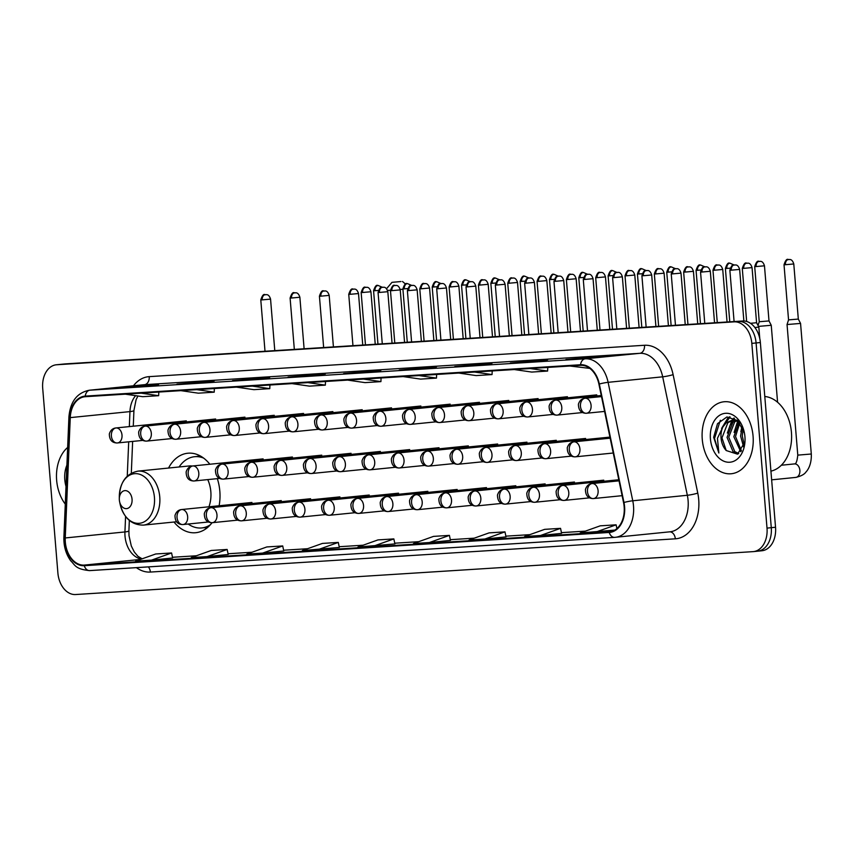 <?xml version="1.0" encoding="UTF-8"?>
<svg xmlns="http://www.w3.org/2000/svg" width="854" height="854" viewBox="0 0 854 854"><rect width="100%" height="100%" fill="white"/><g stroke="black" fill="none" stroke-linecap="round" stroke-linejoin="round"><path stroke-width="1.28" d="M219.104 505.76A39.935 28.097 -95.8 0 0 219.83 491.189A39.935 28.097 -95.8 0 0 217.332 478.635M209.838 464.245A39.935 28.097 -95.8 0 0 187.784 453.228A39.935 28.097 -95.8 0 0 168.548 468.045M173.992 522.029A39.935 28.097 -95.8 0 0 195.79 532.704A39.935 28.097 -95.8 0 0 212.027 522.712M761.522 550.787A22.61 15.906 -95.8 0 0 761.928 550.755A22.61 15.906 -95.8 0 0 775.539 527.249L760.359 342.529A22.61 15.906 -95.8 0 0 742.628 321.008L65.256 363.9A22.61 15.906 -95.8 0 0 64.84 363.932L60.57 364.359A22.61 15.906 -95.8 0 1 60.986 364.327A22.61 15.906 -95.8 0 0 60.57 364.359L56.311 364.786A22.61 15.906 -95.8 0 0 42.7 388.292L57.891 573.013A22.61 15.906 -95.8 0 0 75.611 594.533L752.993 551.641A22.61 15.906 -95.8 0 0 753.409 551.609A22.61 15.906 -95.8 0 0 767.009 528.114L751.83 343.383A22.61 15.906 -95.8 0 0 734.098 321.862L56.727 364.754A22.61 15.906 -95.8 0 0 56.311 364.786M751.83 343.383L756.089 342.956A22.61 15.906 -95.8 0 0 738.358 321.435L60.986 364.327L738.358 321.435A22.61 15.906 -95.8 0 1 756.089 342.956L771.279 527.687L756.089 342.956L760.359 342.529M757.252 551.214A22.61 15.906 -95.8 0 0 757.669 551.182A22.61 15.906 -95.8 0 0 771.279 527.687A22.61 15.906 -95.8 0 1 757.669 551.182A22.61 15.906 -95.8 0 1 757.252 551.214M753.068 436.148A36.178 25.439 -95.8 0 0 724.043 401.764A36.178 25.439 -95.8 0 0 702.266 439.372A36.178 25.439 -95.8 0 0 731.291 473.746A36.178 25.439 -95.8 0 0 753.068 436.148A36.178 25.439 -95.8 0 0 724.043 401.764A36.178 25.439 -95.8 0 0 702.266 439.372A36.178 25.439 -95.8 0 0 731.291 473.746A36.178 25.439 -95.8 0 0 753.068 436.148M67.637 447.453A36.178 25.439 -95.8 0 0 56.642 480.247A36.178 25.439 -95.8 0 0 65.278 504.127A36.178 25.439 -95.8 0 1 56.642 480.247A36.178 25.439 -95.8 0 1 67.637 447.453M624.157 506.764A24.115 16.963 84.2 0 1 609.649 531.828A24.115 16.963 84.2 0 1 609.201 531.861L84.236 565.102A24.115 16.963 84.2 0 1 65.246 537.956L70.263 417.617A24.115 16.963 84.2 0 1 84.866 396.747A24.115 16.963 84.2 0 1 85.304 396.704L580.603 365.341A24.115 16.963 84.2 0 1 598.91 384.14L623.559 502.6A24.115 16.963 84.2 0 1 624.157 506.764M624.584 506.732A24.713 17.39 -95.8 0 0 623.975 502.472L599.316 384.012A24.713 17.39 -95.8 0 0 580.549 364.743L85.261 396.107A24.713 17.39 -95.8 0 0 69.836 417.542L64.819 537.881A24.713 17.39 -95.8 0 0 84.29 565.7L609.254 532.458A24.713 17.39 -95.8 0 0 624.584 506.732M172.636 557.993L151.532 560.128L171.579 552.976L172.636 557.993M228.199 554.481L207.095 556.605L227.143 549.453L228.199 554.481M283.763 550.958L262.658 553.093L282.717 545.941L283.763 550.958M318.222 549.57L338.28 542.418L322.406 543.422L302.348 550.574L339.326 547.435M561.59 533.366L540.486 535.501L560.544 528.348L561.59 533.366M506.027 536.888L484.923 539.013L504.97 531.861L506.027 536.888M450.464 540.401L429.359 542.536L449.407 535.383L450.464 540.401M373.796 546.048L393.843 538.906L377.97 539.909L357.911 547.062L394.9 543.913M232.523 380.628L269.715 377.479L232.523 380.628A6.031 4.281 86.4 0 1 232.64 380.617L248.45 379.614M176.959 384.151L214.151 380.991L176.959 384.151A6.031 4.281 86.4 0 1 177.066 384.14L192.887 383.136M121.396 387.663L158.588 384.513L121.396 387.663A6.031 4.281 86.4 0 1 121.503 387.652L137.323 386.659M399.224 370.07L436.415 366.921L399.224 370.07A6.031 4.281 86.4 0 1 399.33 370.06L415.151 369.067M454.787 366.558L491.979 363.398L454.787 366.558A6.031 4.281 86.4 0 1 454.904 366.547L470.714 365.544M510.35 363.035L547.542 359.886L510.35 363.035A6.031 4.281 86.4 0 1 510.468 363.025L526.288 362.021M565.914 359.513L603.116 356.364L565.914 359.513A6.031 4.281 86.4 0 1 566.031 359.513L581.852 358.509M288.086 377.105L325.278 373.956L288.086 377.105A6.031 4.281 86.4 0 1 288.204 377.105L304.024 376.102M343.65 373.593L380.852 370.433L343.65 373.593A6.031 4.281 86.4 0 1 343.767 373.582L359.587 372.579M282.717 545.941L266.832 546.944L246.785 554.097L262.658 553.093M227.143 549.453L211.269 550.467L191.221 557.609L207.095 556.605M171.579 552.976L155.706 553.979L135.647 561.131L151.532 560.128M449.407 535.383L433.533 536.387L413.485 543.539L429.359 542.536M504.97 531.861L489.096 532.875L469.049 540.016L484.923 539.013M560.544 528.348L544.66 529.352L524.612 536.504L540.486 535.501M596.06 531.978L616.108 524.826L600.234 525.829L580.176 532.981L614.805 530.088M364.968 371.447L365.021 372.034M309.404 374.959L309.458 375.546M587.232 357.367L587.285 357.954M531.668 360.89L531.722 361.477M476.105 364.402L476.148 365M420.542 367.925L420.584 368.512M142.714 385.517L142.757 386.104M198.277 381.994L198.32 382.592M253.841 378.482L253.894 379.069M393.843 538.906L394.9 543.923M616.108 524.826L616.898 528.573M338.28 542.418L339.337 547.446M347.599 380.094L365.032 382.624L380.916 381.621L381.065 377.98M363.473 379.091L380.916 381.621M403.163 376.582L420.606 379.101L436.479 378.098L436.629 374.458M419.036 375.579L436.479 378.098M458.726 373.059L476.169 375.589L492.043 374.575L492.203 370.946M474.6 372.056L492.043 374.575M514.289 369.547L531.732 372.066L547.606 371.063L547.766 367.423M530.163 368.533L547.606 371.063M569.853 366.024L589.826 368.384M292.025 383.617L309.468 386.136L325.342 385.133L325.502 381.492M307.91 382.613L325.342 385.133M236.462 387.14L253.905 389.659L269.779 388.655L269.939 385.015M252.336 386.125L269.779 388.655M180.899 390.652L198.341 393.182L214.215 392.167L214.365 388.538M196.772 389.648L214.215 392.167M125.335 394.174L142.767 396.694L158.652 395.69L158.801 392.05M141.209 393.171L158.652 395.69M770.927 471.141A37.683 26.506 -95.8 0 0 791.434 432.327A37.683 26.506 -95.8 0 0 764.789 396.491M743.599 446.952L740.589 436.01L742.275 426.819M744.272 444.87L742.275 435.839L743.183 428.857M740.738 451.734L733.81 436.693L739.116 422.057M741.453 450.869L735.507 436.522L739.842 422.933M738.283 453.773L733.106 451.809L727.042 437.376L732.945 422.186L735.636 420.424M738.731 453.485L734.803 451.638L728.74 437.205L734.643 422.015L736.522 420.68M744.41 432.935L737.685 420.606L726.935 416.944L717.509 423.68L713.656 437.301L718.854 452.994L717.456 438.273L722.932 426.904A17.027 11.977 -95.8 0 0 721.043 437.985A17.027 11.977 -95.8 0 0 726.22 450.538L721.972 437.888L727.875 422.698L733.042 420.136M722.932 426.904L726.178 422.869L732.198 420.189L738.817 421.716M732.198 420.189L737.28 420.243M744.923 436.672A24.563 17.283 -95.8 0 0 744.325 432.53A24.563 17.283 -95.8 0 0 724.192 413.464A24.563 17.283 -95.8 0 0 710.421 438.849A24.563 17.283 -95.8 0 0 728.654 462.26A24.563 17.283 -95.8 0 0 745.04 439.564A24.563 17.283 -95.8 0 0 744.923 436.672M726.22 450.538L737.514 454.168L744.816 442.116M718.854 452.994L714.52 438.497L720.349 420.264M722.9 426.936L730.095 416.901M729.647 426.317L732.849 420.179M732.892 420.115L734.44 418.3M736.415 425.634L738.336 421.449M721.609 428.398L727.8 418.129L729.465 416.848M727.341 433.074L731.889 420.424M732.049 420.2L733.928 418.044M734.109 432.391L737.717 421.15M740.877 431.708L741.955 426.199M400.953 281.542L391.975 282.343L400.953 281.542M390.459 290.232L387.545 290.413M119.346 500.028A9.042 6.362 -95.8 0 0 119.571 501.554A9.042 6.362 -95.8 0 0 126.979 508.578A9.042 6.362 -95.8 0 0 132.05 499.227A9.042 6.362 -95.8 0 0 125.335 490.612A9.042 6.362 -95.8 0 0 119.304 498.971A9.042 6.362 -95.8 0 0 119.346 500.028M208.931 506.785A27.125 19.087 -95.8 0 0 210.842 491.765A27.125 19.087 -95.8 0 0 207.746 479.596M188.179 524.025A35.793 25.182 -95.8 0 0 201.768 527.943A35.793 25.182 -95.8 0 0 210.362 524.772M201.768 527.943L203.903 527.729A35.793 25.182 -95.8 0 0 208.589 526.598M201.544 456.666A35.793 25.182 -95.8 0 0 196.719 456.495L194.595 456.709A35.793 25.182 -95.8 0 0 179.116 466.978M203.647 458.107A35.793 25.182 -95.8 0 0 194.595 456.709M192.235 466.028A27.125 19.087 -95.8 0 0 189.065 465.974L137.974 471.13C126.307 473.532 120.083 482.051 119.314 496.665A24.926 17.528 -95.8 0 1 135.925 473.639A24.926 17.528 -95.8 0 1 154.435 497.391A24.926 17.528 -95.8 0 1 140.451 523.15A24.926 17.528 -95.8 0 1 120.03 503.807L119.571 501.554M402.917 289.228L400.184 289.463M797.785 455.129L787.046 324.541L800.561 323.42L811.3 454.008C811.738 464.886 807.425 470.554 806.112 471.803C804.532 474.29 801.095 476.158 795.8 477.407A6.779 4.772 -95.8 0 0 799.878 470.362A6.779 4.772 -95.8 0 0 794.86 463.893A6.779 4.772 -95.8 0 0 794.433 463.914C795.992 464.245 797.102 461.32 797.785 455.129L811.3 454.008M785.434 264.708L793.782 263.961C791.711 257.342 788.274 260.278 788.594 259.467A4.9 3.48 -93.6 0 0 788.498 259.477A4.9 3.48 86.4 0 0 785.434 264.708L784.025 264.761L788.552 319.876L798.319 319.076L800.561 323.42M758.469 326.388L771.247 325.278L777.578 402.245M756.121 266.565L764.469 265.807C762.387 259.2 758.96 262.135 759.27 261.324A4.9 3.48 -93.6 0 0 759.185 261.335A4.9 3.48 86.4 0 0 756.121 266.565L754.701 266.619L759.238 321.734L768.995 320.933L771.247 325.278M754.893 327.52L758.832 327.082L759.772 338.547M750.527 323.314L756.58 322.727L758.832 327.082M66.9 465.142A24.563 17.283 -95.8 0 0 64.797 479.734A24.563 17.283 -95.8 0 0 66.014 486.438M742.628 321.008L734.098 321.862M775.539 527.249L767.009 528.114M65.256 363.9L56.727 364.754M65.246 537.956L124.93 531.935A24.115 16.963 -95.8 0 0 125.015 536.131A24.115 16.963 -95.8 0 0 141.604 559.007M125.581 516.435L124.93 531.935A13.568 1.921 2.4 0 0 128.911 530.75L129.007 535.618L131.302 545.984L134.313 552.004L137.932 556.306L142.148 558.815M609.201 531.861L610.087 531.775M133.459 385.784A37.683 26.506 84.2 0 1 149.215 376.635L644.503 345.272A37.683 26.506 84.2 0 1 673.112 374.65L697.771 493.11A37.683 26.506 84.2 0 1 675.333 538.821L150.368 572.063A7.537 5.359 86.4 0 0 148.35 566.896M150.368 572.063A37.683 26.506 84.2 0 1 136.416 567.654M85.261 396.107A7.537 5.359 -93.6 0 1 89.926 390.182L585.225 358.819A30.146 21.201 84.2 0 1 608.112 382.325L632.761 500.775A30.146 21.201 84.2 0 1 633.508 505.974A30.146 21.201 84.2 0 1 615.371 537.305A30.146 21.201 84.2 0 1 614.816 537.358A7.537 5.359 -93.6 0 1 614.677 537.369A7.537 5.359 -93.6 0 1 609.254 532.458M84.29 565.7A7.537 5.359 86.4 0 0 89.702 570.611L614.677 537.369L669.942 531.807A30.146 21.201 -95.8 0 0 688.089 500.476A30.146 21.201 -95.8 0 0 687.331 495.277L662.683 376.817A30.146 21.201 -95.8 0 0 639.795 353.321L144.507 384.684A30.146 21.201 -95.8 0 0 143.952 384.727L89.371 390.225A30.146 21.201 84.2 0 1 89.926 390.182L144.507 384.684A7.537 5.359 86.4 0 0 149.215 376.635M623.975 502.472A7.537 0.79 168.2 0 1 632.761 500.775L687.331 495.277A7.537 0.79 -11.8 0 0 697.771 493.11M644.503 345.272A7.537 5.359 86.4 0 1 639.795 353.321L585.225 358.819A7.537 5.359 86.4 0 0 580.549 364.743M69.836 417.542A7.537 1.067 -177.6 0 1 68.918 416.987L63.89 537.326C63.634 546.24 65.918 554.065 70.722 560.811C75.163 565.006 75.152 569.202 89.702 570.611A7.537 5.359 86.4 0 0 89.851 570.589L614.528 537.369M673.112 374.65A7.537 0.79 -11.8 0 1 662.683 376.817L608.112 382.325A7.537 0.79 168.2 0 0 599.316 384.012M64.819 537.881A7.537 1.067 -177.6 0 1 63.89 537.326M675.333 538.821A7.537 5.359 86.4 0 0 669.664 531.839M135.637 395.658A24.115 16.963 -95.8 0 0 129.957 411.607L129.328 426.605M70.263 417.617L129.957 411.607A13.568 1.921 2.4 0 0 133.929 410.411L133.277 426.21M128.698 441.817L127.257 476.158M84.236 565.102L140.387 559.445M172.487 557.278L196.399 555.762L172.487 557.278M251.983 552.239L228.05 553.755L251.962 552.25M307.547 548.716L283.613 550.232L307.536 548.727M339.177 546.72L363.099 545.204L339.177 546.72M394.751 543.208L418.663 541.692L394.751 543.197M450.314 539.685L474.226 538.169L450.314 539.685M505.878 536.163L529.8 534.657L505.878 536.163M561.441 532.65L585.364 531.135L561.441 532.64M176.5 521.773L143.419 525.114A27.125 19.087 -95.8 0 0 159.751 496.911A27.125 19.087 -95.8 0 0 137.974 471.13M200.082 455.822A36.135 25.417 -95.8 0 0 197.06 456.463L199.719 455.63M204.245 527.687A36.135 25.417 -95.8 0 0 207.33 527.719M622.118 495.672L593.284 498.576A7.537 5.359 -93.6 0 0 593.423 498.565A7.537 5.305 -95.8 0 0 593.562 498.544A7.537 5.305 -95.8 0 0 598.099 490.719A7.537 5.305 -95.8 0 0 592.185 483.545A7.537 5.359 86.4 0 0 587.477 491.584A7.537 5.359 -93.6 0 0 593.284 498.576C588.086 498.533 585.47 495.501 585.438 489.459C586.623 485.851 588.822 483.876 592.046 483.556A7.537 5.305 -95.8 0 1 592.185 483.545M795.373 477.429A6.779 4.772 -95.8 0 0 795.8 477.407L771.642 479.841M589.559 497.85L563.971 500.433A7.537 5.359 -93.6 0 0 564.11 500.412A7.537 5.305 -95.8 0 0 564.248 500.401A7.537 5.305 -95.8 0 0 568.785 492.577A7.537 5.305 -95.8 0 0 562.871 485.403A7.537 5.359 86.4 0 0 558.164 493.441A7.537 5.359 -93.6 0 0 563.971 500.433C558.762 500.391 556.146 497.359 556.125 491.317C557.299 487.709 559.509 485.734 562.733 485.414A7.537 5.305 -95.8 0 1 562.871 485.403M560.245 499.707L534.647 502.28A7.537 5.359 -93.6 0 0 534.785 502.269A7.537 5.305 -95.8 0 0 534.924 502.259A7.537 5.305 -95.8 0 0 539.461 494.434A7.537 5.305 -95.8 0 0 533.558 487.25A7.537 5.359 86.4 0 0 528.839 495.299A7.537 5.359 -93.6 0 0 534.647 502.28C529.448 502.248 526.833 499.216 526.801 493.174C527.986 489.566 530.185 487.591 533.419 487.271A7.537 5.305 -95.8 0 1 533.558 487.25M734.056 264.964L729.956 263.181A4.9 3.48 -93.6 0 0 729.871 263.192A4.9 3.48 86.4 0 0 726.807 268.423L730.138 268.177M729.775 321.819L725.388 268.476L726.807 268.423M530.932 501.565L505.333 504.138A7.537 5.359 -93.6 0 0 505.472 504.127A7.537 5.305 -95.8 0 0 505.611 504.116A7.537 5.305 -95.8 0 0 510.148 496.281A7.537 5.305 -95.8 0 0 504.234 489.107A7.537 5.359 86.4 0 0 499.526 497.156A7.537 5.359 -93.6 0 0 505.333 504.138C500.134 504.106 497.519 501.063 497.487 495.032C498.661 491.413 500.871 489.449 504.095 489.118A7.537 5.305 -95.8 0 1 504.234 489.107M704.742 266.822L700.643 265.039A4.9 3.48 -93.6 0 0 700.547 265.05A4.9 3.48 86.4 0 0 697.483 270.28L700.824 270.024M700.451 323.677L696.063 270.334L697.483 270.28M501.608 503.422L476.009 505.995A7.537 5.359 -93.6 0 0 476.158 505.984A7.537 5.305 -95.8 0 0 476.297 505.974A7.537 5.305 -95.8 0 0 480.823 498.138A7.537 5.305 -95.8 0 0 474.92 490.965A7.537 5.359 86.4 0 0 470.202 499.014A7.537 5.359 -93.6 0 0 476.009 505.995C470.81 505.963 468.195 502.921 468.173 496.889C469.348 493.27 471.547 491.306 474.781 490.975A7.537 5.305 -95.8 0 1 474.92 490.965M675.418 268.679L671.319 266.896A4.9 3.48 -93.6 0 0 671.233 266.907A4.9 3.48 86.4 0 0 668.17 272.138L671.5 271.882M671.137 325.534L666.75 272.18L668.17 272.138M472.294 505.28L446.695 507.852A7.537 5.359 -93.6 0 0 446.834 507.842A7.537 5.305 -95.8 0 0 446.973 507.831A7.537 5.305 -95.8 0 0 451.51 499.996A7.537 5.305 -95.8 0 0 445.607 492.822A7.537 5.359 86.4 0 0 440.888 500.871A7.537 5.359 -93.6 0 0 446.695 507.852C441.497 507.82 438.881 504.778 438.849 498.747C440.034 495.128 442.233 493.164 445.468 492.833A7.537 5.305 -95.8 0 1 445.607 492.822M646.104 270.537L642.005 268.754A4.9 3.48 -93.6 0 0 641.909 268.754A4.9 3.48 86.4 0 0 638.845 273.985L642.187 273.739M641.813 327.381L637.436 274.038L638.845 273.985M442.98 507.137L417.382 509.71A7.537 5.359 -93.6 0 0 417.521 509.699A7.537 5.305 -95.8 0 0 417.659 509.689A7.537 5.305 -95.8 0 0 422.196 501.853A7.537 5.305 -95.8 0 0 416.282 494.679A7.537 5.359 86.4 0 0 411.575 502.728A7.537 5.359 -93.6 0 0 417.382 509.71C412.172 509.678 409.557 506.635 409.536 500.604C410.71 496.985 412.92 495.021 416.144 494.69A7.537 5.305 -95.8 0 1 416.282 494.679M616.791 272.394L612.692 270.611A4.9 3.48 -93.6 0 0 612.596 270.611A4.9 3.48 86.4 0 0 609.532 275.842L612.873 275.596M612.499 329.238L608.112 275.895L609.532 275.842M413.656 508.995L388.058 511.567A7.537 5.359 -93.6 0 0 388.196 511.557A7.537 5.305 -95.8 0 0 388.335 511.546A7.537 5.305 -95.8 0 0 392.872 503.711A7.537 5.305 -95.8 0 0 386.969 496.537A7.537 5.359 86.4 0 0 382.25 504.586A7.537 5.359 -93.6 0 0 388.058 511.567C382.859 511.525 380.243 508.493 380.222 502.462C381.396 498.843 383.595 496.868 386.83 496.548A7.537 5.305 -95.8 0 1 386.969 496.537M587.467 274.251L583.367 272.469A4.9 3.48 -93.6 0 0 583.282 272.469A4.9 3.48 86.4 0 0 580.218 277.699L583.549 277.454M583.186 331.096L578.798 277.753L580.218 277.699M384.343 510.852L358.744 513.425A7.537 5.359 -93.6 0 0 358.883 513.414A7.537 5.305 -95.8 0 0 359.022 513.403A7.537 5.305 -95.8 0 0 363.558 505.568A7.537 5.305 -95.8 0 0 357.645 498.394A7.537 5.359 86.4 0 0 352.937 506.443A7.537 5.359 -93.6 0 0 358.744 513.425C353.545 513.382 350.93 510.35 350.898 504.319C352.072 500.7 354.282 498.725 357.506 498.405A7.537 5.305 -95.8 0 1 357.645 498.394M558.153 276.109L554.054 274.315A4.9 3.48 -93.6 0 0 553.958 274.326A4.9 3.48 86.4 0 0 550.894 279.557L554.235 279.311M553.862 332.953L549.474 279.61L550.894 279.557M355.018 512.71L329.42 515.282A7.537 5.359 -93.6 0 0 329.569 515.272A7.537 5.305 -95.8 0 0 329.708 515.261A7.537 5.305 -95.8 0 0 334.245 507.425A7.537 5.305 -95.8 0 0 328.331 500.252A7.537 5.359 86.4 0 0 323.623 508.301A7.537 5.359 -93.6 0 0 329.42 515.282C324.221 515.24 321.606 512.208 321.584 506.176C322.759 502.558 324.968 500.583 328.192 500.263A7.537 5.305 -95.8 0 1 328.331 500.252M528.829 277.966L524.73 276.173A4.9 3.48 -93.6 0 0 524.644 276.184A4.9 3.48 86.4 0 0 521.58 281.414L524.911 281.169M524.548 334.811L520.161 281.468L521.58 281.414M325.705 514.556L300.106 517.14A7.537 5.359 -93.6 0 0 300.245 517.129A7.537 5.305 -95.8 0 0 300.384 517.118A7.537 5.305 -95.8 0 0 304.921 509.283A7.537 5.305 -95.8 0 0 299.017 502.109A7.537 5.359 86.4 0 0 294.299 510.148A7.537 5.359 -93.6 0 0 300.106 517.14C294.908 517.097 292.292 514.065 292.26 508.023C293.445 504.415 295.644 502.44 298.879 502.12A7.537 5.305 -95.8 0 1 299.017 502.109M499.515 279.813L495.416 278.03A4.9 3.48 -93.6 0 0 495.32 278.041A4.9 3.48 86.4 0 0 492.267 283.272L495.598 283.026M495.235 336.668L490.847 283.325L492.267 283.272M296.391 516.414L270.793 518.997A7.537 5.359 -93.6 0 0 270.931 518.976A7.537 5.305 -95.8 0 0 271.07 518.965A7.537 5.305 -95.8 0 0 275.607 511.14A7.537 5.305 -95.8 0 0 269.693 503.967A7.537 5.359 86.4 0 0 264.986 512.005A7.537 5.359 -93.6 0 0 270.793 518.997C265.583 518.954 262.979 515.923 262.947 509.881C264.121 506.273 266.331 504.298 269.554 503.977A7.537 5.305 -95.8 0 1 269.693 503.967M470.202 281.671L466.103 279.888A4.9 3.48 -93.6 0 0 466.006 279.898A4.9 3.48 86.4 0 0 462.943 285.129L466.284 284.884M465.91 338.526L461.523 285.183L462.943 285.129M267.067 518.271L241.468 520.844A7.537 5.359 -93.6 0 0 241.618 520.833A7.537 5.305 -95.8 0 0 241.746 520.823A7.537 5.305 -95.8 0 0 246.283 512.998A7.537 5.305 -95.8 0 0 240.38 505.814A7.537 5.359 86.4 0 0 235.661 513.862A7.537 5.359 -93.6 0 0 241.468 520.844C236.27 520.812 233.654 517.78 233.633 511.738C234.807 508.13 237.006 506.155 240.241 505.835A7.537 5.305 -95.8 0 1 240.38 505.814M440.877 283.528L436.778 281.745A4.9 3.48 -93.6 0 0 436.693 281.756A4.9 3.48 86.4 0 0 433.629 286.987L436.96 286.741M436.597 340.383L432.209 287.04L433.629 286.987M237.754 520.129L212.155 522.701A7.537 5.359 -93.6 0 0 212.294 522.691A7.537 5.305 -95.8 0 0 212.432 522.68A7.537 5.305 -95.8 0 0 216.969 514.845A7.537 5.305 -95.8 0 0 211.055 507.671A7.537 5.359 86.4 0 0 206.348 515.72A7.537 5.359 -93.6 0 0 212.155 522.701C206.956 522.669 204.341 519.627 204.309 513.596C205.494 509.977 207.693 508.013 210.927 507.682A7.537 5.305 -95.8 0 1 211.055 507.671M411.564 285.385L407.465 283.603A4.9 3.48 -93.6 0 0 407.369 283.613A4.9 3.48 86.4 0 0 404.305 288.844L407.646 288.588M407.273 342.24L402.896 288.898L404.305 288.844M208.44 521.986L182.841 524.559A7.537 5.359 -93.6 0 0 182.98 524.548A7.537 5.305 -95.8 0 0 183.119 524.537A7.537 5.305 -95.8 0 0 187.656 516.702A7.537 5.305 -95.8 0 0 181.742 509.528A7.537 5.359 86.4 0 0 177.034 517.577A7.537 5.359 -93.6 0 0 182.841 524.559C177.632 524.527 175.017 521.484 174.995 515.453C176.17 511.834 178.379 509.87 181.603 509.539A7.537 5.305 -95.8 0 1 181.742 509.528M382.24 287.243L378.151 285.46A4.9 3.48 -93.6 0 0 378.055 285.471A4.9 3.48 86.4 0 0 374.991 290.702L378.333 290.445M377.959 344.098L373.572 290.744L374.991 290.702M743.706 268.359L752.054 267.612C749.972 260.993 746.545 263.939 746.855 263.128A4.9 3.48 -93.6 0 0 746.77 263.139A4.9 3.48 86.4 0 0 743.706 268.359L742.286 268.412L746.652 321.467M613.236 453.015L575.116 456.847A7.537 5.359 -93.6 0 0 575.254 456.837A7.537 5.305 -95.8 0 0 575.393 456.826A7.537 5.305 -95.8 0 0 579.93 448.99A7.537 5.305 -95.8 0 0 574.027 441.817A7.537 5.359 86.4 0 0 569.308 449.866A7.537 5.359 -93.6 0 0 575.116 456.847C569.917 456.815 567.302 453.773 567.269 447.742C568.454 444.123 570.653 442.158 573.888 441.828A7.537 5.305 -95.8 0 1 574.027 441.817M714.392 270.216L722.73 269.469C720.659 262.851 717.232 265.797 717.541 264.986A4.9 3.48 -93.6 0 0 717.445 264.986A4.9 3.48 86.4 0 0 714.392 270.216L712.973 270.27L717.275 322.609M571.401 456.132L545.802 458.705A7.537 5.359 -93.6 0 0 545.941 458.694A7.537 5.305 -95.8 0 0 546.08 458.683A7.537 5.305 -95.8 0 0 550.616 450.848A7.537 5.305 -95.8 0 0 544.703 443.674A7.537 5.359 86.4 0 0 539.995 451.723A7.537 5.359 -93.6 0 0 545.802 458.705C540.603 458.662 537.988 455.63 537.956 449.599C539.13 445.98 541.34 444.005 544.564 443.685A7.537 5.305 -95.8 0 1 544.703 443.674M685.068 272.074L693.416 271.326C691.345 264.708 687.908 267.654 688.228 266.843A4.9 3.48 -93.6 0 0 688.132 266.843A4.9 3.48 86.4 0 0 685.068 272.074L683.648 272.127L687.95 324.467M542.077 457.99L516.478 460.562A7.537 5.359 -93.6 0 0 516.627 460.552A7.537 5.305 -95.8 0 0 516.766 460.541A7.537 5.305 -95.8 0 0 521.303 452.705A7.537 5.305 -95.8 0 0 515.389 445.532A7.537 5.359 86.4 0 0 510.681 453.581A7.537 5.359 -93.6 0 0 516.478 460.562C511.279 460.519 508.664 457.488 508.642 451.456C509.817 447.838 512.026 445.863 515.25 445.542A7.537 5.305 -95.8 0 1 515.389 445.532M655.755 273.931L664.102 273.184C662.021 266.565 658.594 269.512 658.904 268.7A4.9 3.48 -93.6 0 0 658.818 268.7A4.9 3.48 86.4 0 0 655.755 273.931L654.335 273.985L658.637 326.324M512.763 459.847L487.164 462.42A7.537 5.359 -93.6 0 0 487.303 462.409A7.537 5.305 -95.8 0 0 487.442 462.398A7.537 5.305 -95.8 0 0 491.979 454.563A7.537 5.305 -95.8 0 0 486.075 447.389A7.537 5.359 86.4 0 0 481.357 455.428A7.537 5.359 -93.6 0 0 487.164 462.42C481.966 462.377 479.35 459.345 479.318 453.303C480.503 449.695 482.702 447.72 485.937 447.4A7.537 5.305 -95.8 0 1 486.075 447.389M626.43 275.789L634.778 275.041C632.707 268.423 629.27 271.369 629.59 270.547A4.9 3.48 -93.6 0 0 629.494 270.558A4.9 3.48 86.4 0 0 626.43 275.789L625.021 275.842L629.323 328.182M483.449 461.694L457.851 464.277A7.537 5.359 -93.6 0 0 457.99 464.266A7.537 5.305 -95.8 0 0 458.128 464.245A7.537 5.305 -95.8 0 0 462.665 456.42A7.537 5.305 -95.8 0 0 456.751 449.247A7.537 5.359 86.4 0 0 452.044 457.285A7.537 5.359 -93.6 0 0 457.851 464.277C452.641 464.234 450.037 461.203 450.005 455.161C451.179 451.552 453.389 449.578 456.612 449.257A7.537 5.305 -95.8 0 1 456.751 449.247M597.117 277.646L605.465 276.899C603.383 270.28 599.956 273.227 600.277 272.405A4.9 3.48 -93.6 0 0 600.181 272.415A4.9 3.48 86.4 0 0 597.117 277.646L595.697 277.699L599.999 330.039M454.125 463.551L428.527 466.135A7.537 5.359 -93.6 0 0 428.676 466.113A7.537 5.305 -95.8 0 0 428.804 466.103A7.537 5.305 -95.8 0 0 433.341 458.278A7.537 5.305 -95.8 0 0 427.438 451.104A7.537 5.359 86.4 0 0 422.719 459.142A7.537 5.359 -93.6 0 0 428.527 466.135C423.328 466.092 420.712 463.06 420.691 457.018C421.865 453.41 424.064 451.435 427.299 451.115A7.537 5.305 -95.8 0 1 427.438 451.104M567.803 279.504L576.14 278.756C574.069 272.138 570.643 275.073 570.952 274.262A4.9 3.48 -93.6 0 0 570.867 274.273A4.9 3.48 86.4 0 0 567.803 279.504L566.383 279.557L570.685 331.886M424.812 465.409L399.213 467.981A7.537 5.359 -93.6 0 0 399.352 467.971A7.537 5.305 -95.8 0 0 399.491 467.96A7.537 5.305 -95.8 0 0 404.027 460.135A7.537 5.305 -95.8 0 0 398.113 452.951A7.537 5.359 86.4 0 0 393.406 461A7.537 5.359 -93.6 0 0 399.213 467.981C394.014 467.949 391.399 464.918 391.367 458.876C392.552 455.257 394.751 453.293 397.985 452.972A7.537 5.305 -95.8 0 1 398.113 452.951M538.479 281.361L546.827 280.603C544.756 273.995 541.319 276.931 541.639 276.12A4.9 3.48 -93.6 0 0 541.543 276.13A4.9 3.48 86.4 0 0 538.479 281.361L537.059 281.414L541.372 333.743M395.498 467.266L369.899 469.839A7.537 5.359 -93.6 0 0 370.038 469.828A7.537 5.305 -95.8 0 0 370.177 469.817A7.537 5.305 -95.8 0 0 374.714 461.982A7.537 5.305 -95.8 0 0 368.8 454.808A7.537 5.359 86.4 0 0 364.092 462.857A7.537 5.359 -93.6 0 0 369.899 469.839C364.69 469.807 362.075 466.764 362.053 460.733C363.228 457.114 365.437 455.15 368.661 454.819A7.537 5.305 -95.8 0 1 368.8 454.808M509.165 283.218L517.513 282.46C515.432 275.853 512.005 278.788 512.315 277.977A4.9 3.48 -93.6 0 0 512.229 277.988A4.9 3.48 86.4 0 0 509.165 283.218L507.746 283.272L512.048 335.601M366.174 469.124L340.575 471.696A7.537 5.359 -93.6 0 0 340.714 471.686A7.537 5.305 -95.8 0 0 340.853 471.675A7.537 5.305 -95.8 0 0 345.39 463.839A7.537 5.305 -95.8 0 0 339.486 456.666A7.537 5.359 86.4 0 0 334.768 464.715A7.537 5.359 -93.6 0 0 340.575 471.696C335.376 471.664 332.761 468.622 332.729 462.59C333.914 458.972 336.113 457.007 339.348 456.676A7.537 5.305 -95.8 0 1 339.486 456.666M479.852 285.076L488.189 284.318C486.118 277.699 482.691 280.646 483.001 279.834A4.9 3.48 -93.6 0 0 482.905 279.845A4.9 3.48 86.4 0 0 479.852 285.076L478.432 285.119L482.734 337.458M336.86 470.981L311.262 473.554A7.537 5.359 -93.6 0 0 311.4 473.543A7.537 5.305 -95.8 0 0 311.539 473.532A7.537 5.305 -95.8 0 0 316.076 465.697A7.537 5.305 -95.8 0 0 310.162 458.523A7.537 5.359 86.4 0 0 305.454 466.572A7.537 5.359 -93.6 0 0 311.262 473.554C306.063 473.522 303.448 470.479 303.416 464.448C304.59 460.829 306.799 458.865 310.023 458.534A7.537 5.305 -95.8 0 1 310.162 458.523M450.528 286.933L458.876 286.175C456.805 279.557 453.367 282.503 453.687 281.692A4.9 3.48 -93.6 0 0 453.591 281.703A4.9 3.48 86.4 0 0 450.528 286.933L449.108 286.976L453.41 339.316M307.536 472.838L281.937 475.411A7.537 5.359 -93.6 0 0 282.087 475.4A7.537 5.305 -95.8 0 0 282.226 475.39A7.537 5.305 -95.8 0 0 286.763 467.554A7.537 5.305 -95.8 0 0 280.849 460.381A7.537 5.359 86.4 0 0 276.141 468.43A7.537 5.359 -93.6 0 0 281.937 475.411C276.739 475.379 274.123 472.337 274.102 466.305C275.276 462.687 277.475 460.722 280.71 460.391A7.537 5.305 -95.8 0 1 280.849 460.381M421.214 288.78L429.562 288.033C427.48 281.414 424.054 284.361 424.363 283.549A4.9 3.48 -93.6 0 0 424.278 283.549A4.9 3.48 86.4 0 0 421.214 288.78L419.794 288.833L424.096 341.173M278.223 474.696L252.624 477.269A7.537 5.359 -93.6 0 0 252.763 477.258A7.537 5.305 -95.8 0 0 252.901 477.247A7.537 5.305 -95.8 0 0 257.438 469.412A7.537 5.305 -95.8 0 0 251.535 462.238A7.537 5.359 86.4 0 0 246.817 470.287A7.537 5.359 -93.6 0 0 252.624 477.269C247.425 477.226 244.81 474.194 244.778 468.163C245.963 464.544 248.162 462.569 251.396 462.249A7.537 5.305 -95.8 0 1 251.535 462.238M391.89 290.638L400.238 289.89C398.167 283.272 394.729 286.218 395.05 285.407A4.9 3.48 -93.6 0 0 394.954 285.407A4.9 3.48 86.4 0 0 391.89 290.638L390.481 290.691L394.783 343.03M248.909 476.553L223.31 479.126A7.537 5.359 -93.6 0 0 223.449 479.115A7.537 5.305 -95.8 0 0 223.588 479.105A7.537 5.305 -95.8 0 0 228.125 471.269A7.537 5.305 -95.8 0 0 222.211 464.096A7.537 5.359 86.4 0 0 217.503 472.145A7.537 5.359 -93.6 0 0 223.31 479.126C218.101 479.083 215.496 476.052 215.464 470.02C216.638 466.401 218.848 464.427 222.072 464.106A7.537 5.305 -95.8 0 1 222.211 464.096M362.576 292.495L370.924 291.748C368.843 285.129 365.416 288.076 365.736 287.264A4.9 3.48 -93.6 0 0 365.64 287.264A4.9 3.48 86.4 0 0 362.576 292.495L361.157 292.548L365.459 344.888M219.585 478.411L193.986 480.983A7.537 5.359 -93.6 0 0 194.125 480.973A7.537 5.305 -95.8 0 0 194.264 480.962A7.537 5.305 -95.8 0 0 198.801 473.127A7.537 5.305 -95.8 0 0 192.897 465.953A7.537 5.359 86.4 0 0 188.179 474.002A7.537 5.359 -93.6 0 0 193.986 480.983C188.787 480.941 186.172 477.909 186.151 471.867C187.325 468.259 189.524 466.284 192.758 465.964A7.537 5.305 -95.8 0 1 192.897 465.953M731.291 270.163L739.639 269.416C737.557 262.797 734.13 265.743 734.44 264.921A4.9 3.48 -93.6 0 0 734.355 264.932A4.9 3.48 86.4 0 0 731.291 270.163L729.871 270.216L734.088 321.542M604.589 411.425L586.271 413.261A7.537 5.359 -93.6 0 0 586.41 413.251A7.537 5.305 -95.8 0 0 586.549 413.24A7.537 5.305 -95.8 0 0 591.085 405.415A7.537 5.305 -95.8 0 0 585.171 398.231A7.537 5.359 86.4 0 0 580.464 406.28A7.537 5.359 -93.6 0 0 586.271 413.261C581.072 413.229 578.457 410.198 578.425 404.155C579.61 400.547 581.809 398.572 585.033 398.252A7.537 5.305 -95.8 0 1 585.171 398.231M701.977 272.02L710.314 271.273C708.244 264.655 704.817 267.601 705.126 266.779A4.9 3.48 -93.6 0 0 705.03 266.79A4.9 3.48 86.4 0 0 701.977 272.02L700.558 272.074L704.774 323.399M582.556 412.546L556.957 415.119A7.537 5.359 -93.6 0 0 557.096 415.108A7.537 5.305 -95.8 0 0 557.235 415.097A7.537 5.305 -95.8 0 0 561.772 407.262A7.537 5.305 -95.8 0 0 555.858 400.088A7.537 5.359 86.4 0 0 551.15 408.137A7.537 5.359 -93.6 0 0 556.957 415.119C551.748 415.087 549.133 412.044 549.111 406.013C550.286 402.394 552.495 400.43 555.719 400.099A7.537 5.305 -95.8 0 1 555.858 400.088M672.653 273.878L681.001 273.131C678.93 266.512 675.493 269.448 675.813 268.636A4.9 3.48 -93.6 0 0 675.717 268.647A4.9 3.48 86.4 0 0 672.653 273.878L671.233 273.931L675.461 325.257M553.232 414.403L527.633 416.976A7.537 5.359 -93.6 0 0 527.772 416.965A7.537 5.305 -95.8 0 0 527.911 416.955A7.537 5.305 -95.8 0 0 532.448 409.119A7.537 5.305 -95.8 0 0 526.544 401.946A7.537 5.359 86.4 0 0 521.826 409.995A7.537 5.359 -93.6 0 0 527.633 416.976C522.434 416.944 519.819 413.902 519.787 407.87C520.972 404.252 523.171 402.287 526.406 401.956A7.537 5.305 -95.8 0 1 526.544 401.946M643.34 275.735L651.687 274.988C649.606 268.369 646.179 271.305 646.489 270.494A4.9 3.48 -93.6 0 0 646.403 270.505A4.9 3.48 86.4 0 0 643.34 275.735L641.92 275.789L646.136 327.114M523.918 416.261L498.32 418.834A7.537 5.359 -93.6 0 0 498.458 418.823A7.537 5.305 -95.8 0 0 498.597 418.812A7.537 5.305 -95.8 0 0 503.134 410.977A7.537 5.305 -95.8 0 0 497.22 403.803A7.537 5.359 86.4 0 0 492.512 411.852A7.537 5.359 -93.6 0 0 498.32 418.834C493.121 418.802 490.506 415.759 490.474 409.728C491.648 406.109 493.858 404.145 497.081 403.814A7.537 5.305 -95.8 0 1 497.22 403.803M614.015 277.593L622.363 276.835C620.292 270.227 616.855 273.163 617.175 272.351A4.9 3.48 -93.6 0 0 617.079 272.362A4.9 3.48 86.4 0 0 614.015 277.593L612.606 277.646L616.823 328.971M494.594 418.118L468.995 420.691A7.537 5.359 -93.6 0 0 469.145 420.68A7.537 5.305 -95.8 0 0 469.284 420.67A7.537 5.305 -95.8 0 0 473.81 412.834A7.537 5.305 -95.8 0 0 467.907 405.661A7.537 5.359 86.4 0 0 463.199 413.71A7.537 5.359 -93.6 0 0 468.995 420.691C463.797 420.659 461.181 417.617 461.16 411.585C462.334 407.966 464.533 406.002 467.768 405.671A7.537 5.305 -95.8 0 1 467.907 405.661M584.702 279.45L593.05 278.692C590.968 272.084 587.541 275.02 587.862 274.209A4.9 3.48 -93.6 0 0 587.765 274.219A4.9 3.48 86.4 0 0 584.702 279.45L583.282 279.504L587.509 330.829M465.281 419.976L439.682 422.549A7.537 5.359 -93.6 0 0 439.821 422.538A7.537 5.305 -95.8 0 0 439.959 422.527A7.537 5.305 -95.8 0 0 444.496 414.692A7.537 5.305 -95.8 0 0 438.593 407.518A7.537 5.359 86.4 0 0 433.875 415.567A7.537 5.359 -93.6 0 0 439.682 422.549C434.483 422.506 431.868 419.474 431.836 413.443C433.021 409.824 435.22 407.86 438.454 407.529A7.537 5.305 -95.8 0 1 438.593 407.518M555.388 281.308L563.725 280.55C561.654 273.931 558.228 276.877 558.537 276.066A4.9 3.48 -93.6 0 0 558.452 276.077A4.9 3.48 86.4 0 0 555.388 281.308L553.968 281.35L558.185 332.686M435.967 421.833L410.368 424.406A7.537 5.359 -93.6 0 0 410.507 424.395A7.537 5.305 -95.8 0 0 410.646 424.385A7.537 5.305 -95.8 0 0 415.183 416.549A7.537 5.305 -95.8 0 0 409.269 409.376A7.537 5.359 86.4 0 0 404.561 417.425A7.537 5.359 -93.6 0 0 410.368 424.406C405.159 424.363 402.544 421.332 402.522 415.3C403.696 411.681 405.906 409.706 409.13 409.386A7.537 5.305 -95.8 0 1 409.269 409.376M526.064 283.154L534.412 282.407C532.341 275.789 528.904 278.735 529.224 277.924A4.9 3.48 -93.6 0 0 529.128 277.934A4.9 3.48 86.4 0 0 526.064 283.154L524.644 283.208L528.872 334.533M406.643 423.691L381.044 426.263A7.537 5.359 -93.6 0 0 381.183 426.253A7.537 5.305 -95.8 0 0 381.322 426.242A7.537 5.305 -95.8 0 0 385.859 418.407A7.537 5.305 -95.8 0 0 379.955 411.233A7.537 5.359 86.4 0 0 375.237 419.282A7.537 5.359 -93.6 0 0 381.044 426.263C375.845 426.221 373.23 423.189 373.209 417.158C374.383 413.539 376.582 411.564 379.816 411.244A7.537 5.305 -95.8 0 1 379.955 411.233M496.75 285.012L505.098 284.265C503.017 277.646 499.59 280.592 499.9 279.781A4.9 3.48 -93.6 0 0 499.814 279.781A4.9 3.48 86.4 0 0 496.75 285.012L495.331 285.065L499.547 336.391M377.329 425.548L351.731 428.121A7.537 5.359 -93.6 0 0 351.869 428.11A7.537 5.305 -95.8 0 0 352.008 428.1A7.537 5.305 -95.8 0 0 356.545 420.264A7.537 5.305 -95.8 0 0 350.631 413.09A7.537 5.359 86.4 0 0 345.923 421.129A7.537 5.359 -93.6 0 0 351.731 428.121C346.532 428.078 343.916 425.046 343.884 419.004C345.059 415.396 347.268 413.421 350.492 413.101A7.537 5.305 -95.8 0 1 350.631 413.09M467.426 286.869L475.774 286.122C473.703 279.504 470.276 282.45 470.586 281.639A4.9 3.48 -93.6 0 0 470.49 281.639A4.9 3.48 86.4 0 0 467.426 286.869L466.017 286.923L470.234 338.248M348.005 427.395L322.406 429.978A7.537 5.359 -93.6 0 0 322.556 429.968A7.537 5.305 -95.8 0 0 322.695 429.946A7.537 5.305 -95.8 0 0 327.231 422.122A7.537 5.305 -95.8 0 0 321.317 414.948A7.537 5.359 86.4 0 0 316.61 422.986A7.537 5.359 -93.6 0 0 322.406 429.978C317.208 429.936 314.592 426.904 314.571 420.862C315.745 417.254 317.955 415.279 321.179 414.959A7.537 5.305 -95.8 0 1 321.317 414.948M438.113 288.727L446.461 287.979C444.39 281.361 440.952 284.307 441.272 283.496A4.9 3.48 -93.6 0 0 441.176 283.496A4.9 3.48 86.4 0 0 438.113 288.727L436.693 288.78L440.92 340.106M318.691 429.252L293.093 431.836A7.537 5.359 -93.6 0 0 293.232 431.814A7.537 5.305 -95.8 0 0 293.37 431.804A7.537 5.305 -95.8 0 0 297.907 423.979A7.537 5.305 -95.8 0 0 292.004 416.805A7.537 5.359 86.4 0 0 287.286 424.844A7.537 5.359 -93.6 0 0 293.093 431.836C287.894 431.793 285.279 428.761 285.247 422.719C286.432 419.111 288.631 417.136 291.865 416.816A7.537 5.305 -95.8 0 1 292.004 416.805M408.799 290.584L417.147 289.837C415.065 283.218 411.639 286.165 411.948 285.343A4.9 3.48 -93.6 0 0 411.863 285.353A4.9 3.48 86.4 0 0 408.799 290.584L407.379 290.638L411.596 341.963M289.378 431.11L263.779 433.683A7.537 5.359 -93.6 0 0 263.918 433.672A7.537 5.305 -95.8 0 0 264.057 433.661A7.537 5.305 -95.8 0 0 268.594 425.826A7.537 5.305 -95.8 0 0 262.68 418.652A7.537 5.359 86.4 0 0 257.972 426.701A7.537 5.359 -93.6 0 0 263.779 433.683C258.57 433.651 255.965 430.619 255.933 424.577C257.107 420.958 259.317 418.994 262.541 418.673A7.537 5.305 -95.8 0 1 262.68 418.652M379.475 292.442L387.823 291.694C385.752 285.076 382.314 288.022 382.635 287.2A4.9 3.48 -93.6 0 0 382.539 287.211A4.9 3.48 86.4 0 0 379.475 292.442L378.066 292.495L382.282 343.82M260.054 432.967L234.455 435.54A7.537 5.359 -93.6 0 0 234.604 435.529A7.537 5.305 -95.8 0 0 234.733 435.519A7.537 5.305 -95.8 0 0 239.269 427.683A7.537 5.305 -95.8 0 0 233.366 420.51A7.537 5.359 86.4 0 0 228.648 428.559A7.537 5.359 -93.6 0 0 234.455 435.54C229.256 435.508 226.641 432.466 226.62 426.434C227.794 422.815 229.993 420.851 233.227 420.52A7.537 5.305 -95.8 0 1 233.366 420.51M350.161 294.299L358.509 293.552C356.428 286.933 353.001 289.869 353.31 289.058A4.9 3.48 -93.6 0 0 353.225 289.068A4.9 3.48 86.4 0 0 350.161 294.299L348.742 294.352L352.958 345.678M230.74 434.825L205.141 437.397A7.537 5.359 -93.6 0 0 205.28 437.387A7.537 5.305 -95.8 0 0 205.419 437.376A7.537 5.305 -95.8 0 0 209.956 429.541A7.537 5.305 -95.8 0 0 204.042 422.367A7.537 5.359 86.4 0 0 199.334 430.416A7.537 5.359 -93.6 0 0 205.141 437.397C199.943 437.365 197.327 434.323 197.295 428.292C198.48 424.673 200.679 422.709 203.914 422.378A7.537 5.305 -95.8 0 1 204.042 422.367M320.848 296.157L329.185 295.399C327.114 288.791 323.687 291.726 323.997 290.915A4.9 3.48 -93.6 0 0 323.912 290.926A4.9 3.48 86.4 0 0 320.848 296.157L319.428 296.21L323.645 347.535M201.427 436.682L175.828 439.255A7.537 5.359 -93.6 0 0 175.967 439.244A7.537 5.305 -95.8 0 0 176.105 439.234A7.537 5.305 -95.8 0 0 180.642 431.398A7.537 5.305 -95.8 0 0 174.728 424.224A7.537 5.359 86.4 0 0 170.021 432.273A7.537 5.359 -93.6 0 0 175.828 439.255C170.619 439.223 168.003 436.18 167.982 430.149C169.156 426.53 171.366 424.566 174.59 424.235A7.537 5.305 -95.8 0 1 174.728 424.224M291.524 298.014L299.871 297.256C297.8 290.648 294.363 293.584 294.683 292.773A4.9 3.48 -93.6 0 0 294.587 292.783A4.9 3.48 86.4 0 0 291.524 298.014L290.104 298.067L294.331 349.393M172.102 438.54L146.504 441.112A7.537 5.359 -93.6 0 0 146.642 441.102A7.537 5.305 -95.8 0 0 146.781 441.091A7.537 5.305 -95.8 0 0 151.318 433.256A7.537 5.305 -95.8 0 0 145.415 426.082A7.537 5.359 86.4 0 0 140.696 434.131A7.537 5.359 -93.6 0 0 146.504 441.112C141.305 441.08 138.69 438.038 138.658 432.007C139.842 428.388 142.042 426.424 145.276 426.093A7.537 5.305 -95.8 0 1 145.415 426.082M262.21 299.871L270.558 299.113C268.476 292.495 265.05 295.441 265.359 294.63A4.9 3.48 -93.6 0 0 265.274 294.641A4.9 3.48 86.4 0 0 262.21 299.871L260.79 299.914L265.007 351.25M142.789 440.397L117.19 442.97A7.537 5.359 -93.6 0 0 117.329 442.959A7.537 5.305 -95.8 0 0 117.468 442.948A7.537 5.305 -95.8 0 0 122.005 435.113A7.537 5.305 -95.8 0 0 116.091 427.939A7.537 5.359 86.4 0 0 111.383 435.988A7.537 5.359 -93.6 0 0 117.19 442.97C111.991 442.927 109.376 439.895 109.344 433.864C110.518 430.245 112.728 428.27 115.952 427.95A7.537 5.305 -95.8 0 1 116.091 427.939M761.928 550.755L753.409 551.609M89.371 390.225C77.095 392.669 70.274 401.583 68.918 416.987M137.921 395.989L136.106 399.64L133.929 410.411M132.637 441.422L131.313 473.201M129.338 520.438L128.911 530.75M391.975 282.343L386.531 288.759M143.419 525.114C131.505 525.082 123.702 517.983 120.03 503.807M119.304 498.971L119.314 496.665M402.48 281.478L405.586 284.115M204.234 527.687L207.01 527.975M788.552 319.876L787.046 324.541M781.335 465.238L794.433 463.914M619.033 480.834L592.046 483.556M793.782 263.961L798.319 319.076M784.025 264.761C785.424 260.406 786.844 258.655 788.274 259.499L788.594 259.467M759.238 321.734L758.01 325.502M618.808 479.756L562.733 485.414M764.469 265.807L768.995 320.933M754.701 266.619C756.11 262.263 757.53 260.513 758.96 261.356L759.27 261.324M603.767 480.172L533.419 487.271M725.388 268.476C726.786 264.121 728.206 262.359 729.647 263.213L729.956 263.181M574.443 482.03L504.095 489.118M696.063 270.334C697.472 265.978 698.892 264.217 700.323 265.071L700.643 265.039M545.13 483.887L474.781 490.975M666.75 272.18C668.159 267.825 669.568 266.074 671.009 266.928L671.319 266.896M515.816 485.745L445.468 492.833M637.436 274.038C638.835 269.683 640.254 267.932 641.685 268.786L642.005 268.754M486.492 487.602L416.144 494.69M608.112 275.895C609.521 271.54 610.941 269.789 612.371 270.633L612.692 270.611M457.178 489.459L386.83 496.548M578.798 277.753C580.197 273.397 581.617 271.647 583.058 272.49L583.367 272.469M427.865 491.317L357.506 498.405M549.474 279.61C550.883 275.255 552.303 273.504 553.734 274.347L554.054 274.315M398.54 493.174L328.192 500.263M520.161 281.468C521.57 277.112 522.99 275.362 524.42 276.205L524.73 276.173M369.227 495.032L298.879 502.12M490.847 283.325C492.246 278.97 493.665 277.219 495.106 278.062L495.416 278.03M339.903 496.879L269.554 503.977M461.523 285.183C462.932 280.827 464.352 279.077 465.782 279.92L466.103 279.888M310.589 498.736L240.241 505.835M432.209 287.04C433.608 282.685 435.028 280.923 436.469 281.777L436.778 281.745M281.276 500.593L210.927 507.682M402.896 288.898C404.294 284.542 405.714 282.781 407.144 283.635L407.465 283.603M251.951 502.451L181.603 509.539M373.572 290.744C374.981 286.4 376.4 284.638 377.831 285.492L378.151 285.46M752.054 267.612L756.58 322.727M742.286 268.412C743.695 264.057 745.115 262.306 746.545 263.16L746.855 263.128M610.151 438.177L573.888 441.828M722.73 269.469L727.053 321.99M712.973 270.27C714.371 265.914 715.791 264.164 717.232 265.018L717.541 264.986M609.927 437.099L544.564 443.685M693.416 271.326L697.729 323.847M683.648 272.127C685.057 267.772 686.477 266.021 687.908 266.864L688.228 266.843M585.598 438.454L515.25 445.542M664.102 273.184L668.415 325.705M654.335 273.985C655.744 269.629 657.153 267.878 658.594 268.722L658.904 268.7M556.285 440.312L485.937 447.4M634.778 275.041L639.102 327.562M625.021 275.842C626.42 271.487 627.839 269.736 629.27 270.579L629.59 270.547M526.961 442.169L456.612 449.257M605.465 276.899L609.777 329.42M595.697 277.699C597.106 273.344 598.526 271.593 599.956 272.437L600.277 272.405M497.647 444.016L427.299 451.115M576.14 278.756L580.464 331.267M566.383 279.557C567.782 275.202 569.202 273.451 570.643 274.294L570.952 274.262M468.334 445.873L397.985 452.972M546.827 280.603L551.15 333.124M537.059 281.414C538.468 277.059 539.888 275.308 541.319 276.152L541.639 276.12M439.009 447.731L368.661 454.819M517.513 282.46L521.826 334.981M507.746 283.272C509.155 278.916 510.575 277.155 512.005 278.009L512.315 277.977M409.696 449.588L339.348 456.676M488.189 284.318L492.512 336.839M478.432 285.119C479.831 280.774 481.25 279.012 482.691 279.866L483.001 279.834M380.382 451.446L310.023 458.534M458.876 286.175L463.188 338.696M449.108 286.976C450.517 282.621 451.937 280.87 453.367 281.724L453.687 281.692M351.058 453.303L280.71 460.391M429.562 288.033L433.875 340.554M419.794 288.833C421.193 284.478 422.613 282.727 424.054 283.581L424.363 283.549M321.744 455.161L251.396 462.249M400.238 289.89L404.561 342.411M390.481 290.691C391.879 286.336 393.299 284.585 394.729 285.428L395.05 285.407M292.42 457.018L222.072 464.106M370.924 291.748L375.237 344.269M361.157 292.548C362.566 288.193 363.985 286.442 365.416 287.286L365.736 287.264M263.107 458.876L192.758 465.964M739.639 269.416L743.877 320.997M729.871 270.216C731.28 265.861 732.7 264.11 734.13 264.953L734.44 264.921M601.494 396.587L585.033 398.252M710.314 271.273L714.552 322.78M700.558 272.074C701.956 267.718 703.376 265.968 704.817 266.811L705.126 266.779M601.269 395.509L555.719 400.099M681.001 273.131L685.239 324.637M671.233 273.931C672.642 269.576 674.062 267.825 675.493 268.668L675.813 268.636M596.754 394.868L526.406 401.956M651.687 274.988L655.915 326.495M641.92 275.789C643.329 271.433 644.738 269.683 646.179 270.526L646.489 270.494M567.43 396.726L497.081 403.814M622.363 276.835L626.601 328.352M612.606 277.646C614.005 273.291 615.424 271.529 616.855 272.383L617.175 272.351M538.116 398.583L467.768 405.671M593.05 278.692L597.288 330.21M583.282 279.504C584.691 275.148 586.111 273.387 587.541 274.241L587.862 274.209M508.803 400.441L438.454 407.529M563.725 280.55L567.963 332.067M553.968 281.35C555.367 277.006 556.787 275.244 558.228 276.098L558.537 276.066M479.478 402.298L409.13 409.386M534.412 282.407L538.65 333.914M524.644 283.208C526.053 278.852 527.473 277.102 528.904 277.956L529.224 277.924M450.165 404.155L379.816 411.244M505.098 284.265L509.326 335.771M495.331 285.065C496.74 280.71 498.16 278.959 499.59 279.813L499.9 279.781M420.851 406.013L350.492 413.101M475.774 286.122L480.012 337.629M466.017 286.923C467.416 282.567 468.835 280.817 470.266 281.66L470.586 281.639M391.527 407.86L321.179 414.959M446.461 287.979L450.698 339.486M436.693 288.78C438.102 284.425 439.522 282.674 440.952 283.517L441.272 283.496M362.213 409.717L291.865 416.816M417.147 289.837L421.374 341.344M407.379 290.638C408.778 286.282 410.198 284.531 411.639 285.375L411.948 285.343M332.889 411.575L262.541 418.673M387.823 291.694L392.061 343.201M378.066 292.495C379.464 288.14 380.884 286.389 382.314 287.232L382.635 287.2M303.576 413.432L233.227 420.52M358.509 293.552L362.747 345.059M348.742 294.352C350.151 289.997 351.57 288.246 353.001 289.09L353.31 289.058M274.262 415.29L203.914 422.378M329.185 295.399L333.423 346.916M319.428 296.21C320.826 291.854 322.246 290.093 323.687 290.947L323.997 290.915M244.938 417.147L174.59 424.235M299.871 297.256L304.109 348.774M290.104 298.067C291.513 293.712 292.933 291.951 294.363 292.805L294.683 292.773M215.624 419.004L145.276 426.093M270.558 299.113L274.785 350.631M260.79 299.914C262.199 295.569 263.608 293.808 265.05 294.662L265.359 294.63M186.311 420.862L115.952 427.95"/></g></svg>
